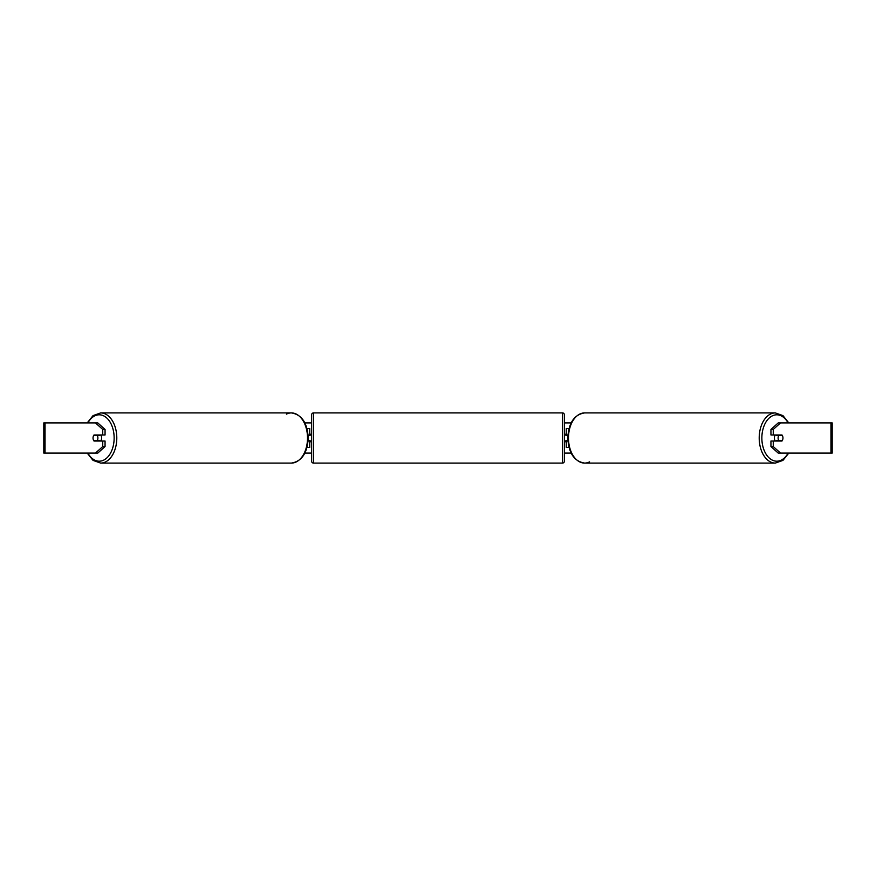 <?xml version="1.0" encoding="UTF-8"?>
<svg xmlns="http://www.w3.org/2000/svg" width="876" height="876" viewBox="0 0 876 876"><rect width="100%" height="100%" fill="white"/><g stroke="black" fill="none" stroke-linecap="round" stroke-linejoin="round"><path stroke-width="1.31" d="M309.743 435.361L308.067 434.978M309.743 434.978L309.743 428.572L306.972 428.572M306.972 447.428L309.743 447.428L309.743 440.639M308.067 441.022L309.743 441.022M569.028 428.572L566.257 428.572L566.257 434.978L567.933 434.978M569.028 447.428L566.257 447.428L566.257 440.639M567.933 441.022L566.257 441.022M775.315 441.022A3.767 2.42 -90 0 1 774.351 438A3.767 2.42 -90 0 1 775.315 434.978M778.107 438A3.767 2.42 -90 0 1 778.797 435.361L782.257 435.361A3.767 2.42 -90 0 1 782.958 438A3.767 2.42 -90 0 1 782.257 440.639L778.797 440.639A3.767 2.42 -90 0 1 778.107 438M776.475 434.978A3.767 2.42 -90 0 0 776.191 435.361L778.797 435.361M776.475 441.022A3.767 2.42 -90 0 1 776.191 440.639L778.797 440.639M304.848 422.911L311.626 422.911M564.374 422.911L571.152 422.911M304.848 453.089L311.626 453.089M564.374 453.089L571.152 453.089M45.037 422.911L43.8 422.911L43.8 453.089L45.037 453.089L45.037 422.911L97.783 422.911L105.054 429.448L102.744 429.448L95.473 422.911M95.473 453.089L102.744 446.552L105.054 446.552L97.783 453.089L45.037 453.089M830.963 453.089L830.963 422.911L832.2 422.911L832.2 453.089L778.216 453.089L770.946 446.552L770.946 441.022L773.256 441.022L773.256 446.552L780.527 453.089M778.216 422.911L780.527 422.911L773.256 429.448L770.946 429.448L778.216 422.911M830.963 422.911L780.527 422.911M770.946 429.448L770.946 434.978L773.256 434.978L773.256 429.448M773.256 434.978L781.983 434.978A3.767 2.42 -90 0 1 781.983 441.022L773.256 441.022M770.946 446.552L773.256 446.552M105.054 446.552L105.054 441.022L102.744 441.022L102.744 446.552M102.744 429.448L102.744 434.978L105.054 434.978L105.054 429.448M102.744 434.978L94.017 434.978A3.767 2.42 -90 0 0 93.042 438A3.767 2.42 -90 0 0 94.017 441.022L102.744 441.022M100.685 441.022A3.767 2.42 -90 0 0 101.649 438A3.767 2.42 -90 0 0 100.685 434.978M97.203 440.639A3.767 2.42 -90 0 0 97.893 438A3.767 2.42 -90 0 0 97.203 435.361L93.743 435.361A3.767 2.42 -90 0 0 93.042 438A3.767 2.42 -90 0 0 93.743 440.639L99.809 440.639A3.767 2.42 -90 0 1 99.525 441.022M97.203 435.361L99.809 435.361A3.767 2.42 -90 0 0 99.525 434.978M313.52 412.914A1.883 1.883 0 0 0 311.626 414.797L311.626 461.203A1.883 1.883 0 0 0 313.52 463.086L562.48 463.086A1.883 1.883 0 0 0 564.374 461.203L564.374 414.797A1.883 1.883 0 0 0 562.48 412.914L313.52 412.914L313.52 463.086M567.9 435.361L565.874 435.361L565.874 434.233L564.374 434.233M567.9 440.639L565.874 440.639L565.874 441.767L564.374 441.767M311.626 434.233L310.126 434.233L310.126 435.361L308.1 435.361M308.1 440.639L310.126 440.639L310.126 441.767L311.626 441.767M589.548 461.882A25.086 16.129 -90 0 1 584.61 463.086A25.086 16.129 -90 0 1 568.48 438A25.086 16.129 -90 0 1 584.61 412.914L775.326 412.914A25.086 16.129 90 0 0 759.207 438A25.086 16.129 90 0 0 775.326 463.086L782.969 460.382L788.783 453.089M788.093 453.089A23.203 14.914 -90 0 1 771.603 459.758A23.203 14.914 -90 0 1 761.857 438A23.203 14.914 -90 0 1 771.603 416.242A23.203 14.914 -90 0 1 788.093 422.911M584.61 412.914L584.61 412.914C574.174 414.622 568.579 422.977 567.812 438C568.579 453.023 574.174 461.378 584.61 463.086L775.326 463.086M100.674 463.086L291.39 463.086A25.086 16.129 -90 0 0 307.52 438A25.086 16.129 -90 0 0 291.39 412.914L100.674 412.914A25.086 16.129 90 0 1 116.793 438A25.086 16.129 90 0 1 100.674 463.086L93.031 460.382L87.217 453.089M87.907 453.089A23.203 14.914 -90 0 0 104.397 459.758A23.203 14.914 -90 0 0 114.143 438A23.203 14.914 -90 0 0 104.397 416.242A23.203 14.914 -90 0 0 87.907 422.911M291.39 463.086C301.826 461.378 307.421 453.023 308.188 438C307.421 422.977 301.826 414.622 291.39 412.914L291.39 412.914A25.086 16.129 -90 0 0 286.452 414.118M562.48 463.086L562.48 412.914M775.326 412.914L782.969 415.618L788.783 422.911M100.674 412.914L93.031 415.618L87.217 422.911"/></g></svg>
